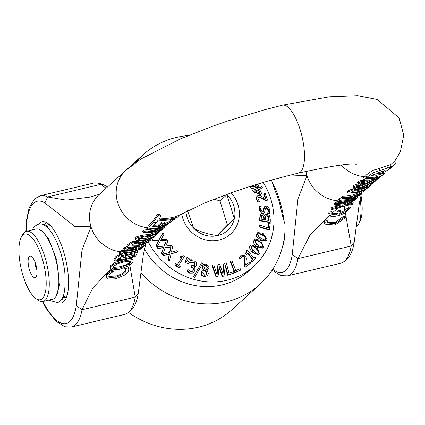 <?xml version="1.0" encoding="UTF-8"?>
<svg xmlns="http://www.w3.org/2000/svg" width="425" height="425" viewBox="0 0 425 425"><rect width="100%" height="100%" fill="white"/><g stroke="black" fill="none" stroke-linecap="round" stroke-linejoin="round"><path stroke-width="0.64" d="M360.134 198.884A36.061 12.32 76.7 0 1 358.509 224.219L359.853 221.675A33.734 11.528 -103.3 0 0 360.963 195.33M36.895 269.763A5.722 1.955 76.7 0 1 35.148 262.39M35.753 277.302A11.05 3.777 -103.3 0 0 36.279 276.595A11.05 3.777 -103.3 0 0 36.247 266.023A11.05 3.777 -103.3 0 0 31.535 256.557A11.05 3.777 -103.3 0 0 28.677 266.762A11.05 3.777 -103.3 0 0 35.753 277.302M22.854 235.121A33.734 11.528 76.7 0 1 44.46 267.298A33.734 11.528 76.7 0 1 35.737 298.44A33.734 11.528 76.7 0 1 21.356 269.551A33.734 11.528 76.7 0 1 21.25 237.278A33.734 11.528 76.7 0 1 22.854 235.121M271.49 179.982L273.238 185.698L279.124 201.211L282.875 217.223L285.09 224.469A87.247 80.585 47.9 0 1 260.004 284.288A87.247 80.585 47.9 0 1 140.957 272.834M358.509 224.219A36.061 12.32 76.7 0 1 356.325 226.902M35.737 298.44L38.08 300.114A36.061 12.32 -103.3 0 0 43.01 301.479A36.061 12.32 -103.3 0 0 44.944 257.114A36.061 12.32 -103.3 0 0 26.387 231.301A36.061 12.32 -103.3 0 0 24.315 232.427A36.061 12.32 -103.3 0 0 22.599 234.733L21.25 237.278M43.01 301.479L52.583 299.211A36.061 12.32 -103.3 0 0 54.522 254.846A36.061 12.32 -103.3 0 0 35.96 229.032L26.387 231.301M188.349 135.548A87.247 80.585 47.9 0 0 142.917 154.918A87.247 80.585 47.9 0 0 135.554 162.61M113.746 181.332A87.247 80.585 -132.1 0 1 114.819 180.349L142.917 154.918M260.004 284.288L231.907 309.719A87.247 80.585 -132.1 0 1 128.791 312.614M384.891 173.129L381.937 173.767A36.577 33.782 -132.1 0 1 376.168 175.334L375.068 176.269L371.546 175.265L378.733 173.14L377.634 174.08L380.232 173.464L385.204 171.62L391.855 167.439L395.468 163.567L389.454 168.406L390.474 167.206L373.384 172.603L366.578 177.554A36.178 33.416 47.9 0 0 376.911 176.614L378.091 176.609L375.817 177.57A36.083 33.325 -132.1 0 1 365.473 178.479A357.021 121.98 -103.3 0 0 364.889 178.989L363.662 180.099A36.061 33.309 47.9 0 0 376.863 178.346L382.447 175.323A4.962 0.42 150.6 0 0 382.718 175.105L385.119 172.8L384.811 171.801M364.889 178.989A36.061 33.309 47.9 0 0 374.861 178.181A36.061 33.309 47.9 0 0 382.447 175.323M390.474 167.206L390.681 166.802L389.969 164.475M378.287 172.752L384.455 170.68A446.468 152.543 76.7 0 1 384.03 171.105L378.287 172.757M390.161 165.113L394.676 160.985L395.468 163.567M377.485 173.597L377.634 174.08M374.537 174.532L375.068 176.269M375.806 174.154L376.168 175.334M383.913 170.717L384.03 171.105M363.662 180.099L362.955 177.804L364.188 176.688A331.813 113.369 76.7 0 1 364.772 176.184L365.473 178.479M364.772 176.184A33.756 31.174 47.9 0 0 366.185 176.274M389.762 164.879L379.015 168.624L372.698 170.367L365.877 175.259L366.578 177.554M339.038 200.589L346.518 201.407L336.356 203.107L335.543 204.005L347.39 201.641A68.26 4.452 146.9 0 0 347.868 201.216A68.25 18.195 179.7 0 0 347.427 201.625A45.56 44.492 -53.8 0 0 348.346 201.312L356.596 198.454A124.344 42.484 76.7 0 1 357.361 197.583L350.853 200.297L360.097 195.001L361.686 193.561L356.766 196.207L358.913 194.262L365.638 189.986C358.812 194.9 351.146 197.349 342.651 197.322L341.732 198.156C348.936 199.33 355.327 198.034 360.905 194.262L349.058 200.563L339.851 199.856L339.038 200.589L338.688 199.437L339.495 198.703L348.723 199.468L352.421 197.97M341.732 198.156L341.376 197.003L342.3 196.169L346.853 195.999L352.835 194.894L358.541 192.833L362.541 190.687M368.868 184.285L369.16 185.454L368.815 184.333L369.309 184.02M356.788 184.142L357.138 185.284L353.951 186.681L353.664 187.361L353.313 186.203L353.595 185.523L356.788 184.142A33.734 31.158 47.9 0 0 358.971 184.211M356.968 186.575L358.727 186.617L362.865 185.475L365.309 184.099M370.775 181.725L373.177 180.63M347.485 192.95A34.898 32.236 47.9 0 0 368.581 187.324L370.345 185.38L363.051 188.009L352.617 190.081L348.766 191.792L347.485 192.95L347.129 191.797L348.41 190.639L352.272 188.95L355.608 188.344M366.068 185.868L368.932 184.71M357.967 183.467L357.616 182.309L357.898 181.629L361.091 180.248A33.734 31.158 47.9 0 0 364.724 180.28L365.064 181.39A34.898 32.236 -132.1 0 1 361.441 181.39L358.254 182.787L357.967 183.467L362.897 184.503L367.189 183.536L375.758 179.153C378.229 177.995 378.903 177.793 377.783 178.548L373.463 181.56A34.898 32.236 47.9 0 0 376.709 179.717L380.014 177.034L379.769 176.88M361.271 182.681L363.03 182.723L367.168 181.581L370.175 179.918M373.463 181.56L373.118 180.439L373.612 180.126M356.4 195.357L354.663 196.924L345.281 197.88L356.4 195.357M354.402 196.074L354.663 196.924M357.186 197.003L357.361 197.583M336.356 203.107L336.005 201.955L335.192 202.852L335.543 204.005M361.484 192.902L361.686 193.561M336.005 201.955L342.279 201.227M339.495 198.703L339.851 199.856M365.431 189.306L365.638 189.986M348.723 199.468L349.058 200.563M342.3 196.169L342.651 197.322M376.492 178.473L367.503 182.676L363.37 183.828L360.767 183.356L360.979 182.899L365.064 181.39M378.107 178.176L377.783 178.548L377.703 178.277M361.091 180.248L361.441 181.39M373.171 180.391L373.517 181.512M324.562 224.092L324.217 222.966L324.424 221.186L327.192 220.527L327.537 221.653L324.769 222.307L324.562 224.092L334.889 225.032L346.046 217.271L343.278 217.924L335.006 223.614L327.377 222.966L327.537 221.653M327.33 222.36L335.368 222.232L342.938 216.798L343.278 217.924M324.424 221.186L324.769 222.307M342.938 216.798L345.7 216.144L346.046 217.271M344.866 205.913L352.654 204.266L353.329 203.102L346.556 204.94L355.752 199.5L356.538 198.518L345.222 204.823L344.866 205.913L340.834 207.145L343.315 205.1L335.437 204.133L334.688 205.052L342.199 205.971L332.286 208.5L331.564 209.69L340.834 207.145M345.222 204.823L343.315 205.1M331.564 209.69L331.213 208.542L331.936 207.352L338.789 205.87M331.936 207.352L332.286 208.5M335.437 204.133L335.086 202.98L334.332 203.899L334.688 205.052M338.273 203.734L344.362 203.915L344.702 205.015M344.362 203.915L351.252 200.727M350.922 202.768L352.973 201.933L353.329 203.102M367.965 186.888L367.136 188.078A34.898 32.236 -132.1 0 1 350.896 192.403L354.307 190.528L368.321 186.867M370.552 184.726L370.722 185.284L370.345 185.38L370.202 184.917M366.881 187.244L367.136 188.078M352.373 191.25A33.734 31.158 47.9 0 0 365.25 187.813M347.91 209.052L345.127 211.687L345.424 212.771L350.524 207.894A28.539 26.361 -132.1 0 1 347.91 209.052L347.57 207.937A27.391 25.303 47.9 0 0 350.173 206.747L350.524 207.894M345.127 211.687L339.453 214.211A231.492 79.093 76.7 0 1 341.116 211.379L338.348 212.032A231.492 79.093 -103.3 0 0 336.69 214.864L332.185 214.37L332.201 212.888L329.311 213.153L329.088 214.88L330.214 216.075L332.185 214.37L331.989 214.025M330.214 216.075C333.928 217.063 339.001 215.964 345.424 212.771M331.861 213.281L336.35 213.754A232.656 79.491 76.7 0 1 338.008 210.928L340.776 210.274L341.116 211.379M338.008 210.928L338.348 212.032M336.35 213.754L336.69 214.864M329.088 214.88L328.743 213.754L328.966 212.017L331.861 211.778L332.201 212.888M340.319 212.697L344.733 210.614L347.576 207.931M328.966 212.017L329.311 213.153M369.16 185.454A34.898 32.236 47.9 0 0 372.406 183.611L376.146 180.476L363.2 186.57L359.067 187.722L356.463 187.244L356.676 186.793L360.761 185.284A34.898 32.236 -132.1 0 1 357.138 185.284M353.664 187.361L358.594 188.397L362.886 187.43L371.461 183.048C373.926 181.889 374.6 181.688 373.485 182.442L369.213 185.401M373.809 182.07L373.485 182.442L373.4 182.171M360.533 184.535L360.761 185.284M345.722 202.162L344.877 203.734M344.308 205.939L344.733 210.614M345.371 212.803L351.204 246.011L354.216 242.181C352.484 253.592 347.979 260.615 340.701 263.25A67.469 23.051 76.7 0 0 351.236 245.953M332.1 213.079L338.013 208.107M290.286 175.02L306.967 175.653L297.936 198.98L292.257 254.527L298.01 258.607L309.756 235.508L329.375 215.443M140.872 248.912A122.538 41.868 76.7 0 1 141.631 248.189L143.427 246.564A34.898 32.236 -132.1 0 1 141.456 247.754L140.617 248.513A34.898 32.236 -132.1 0 1 123.622 252.312L124.461 251.547A34.898 32.236 -132.1 0 1 122.065 251.329L120.27 252.955A118.995 40.657 -103.3 0 0 119.51 253.677A34.839 32.178 47.9 0 0 121.906 253.895A130.05 44.434 76.7 0 1 122.666 253.173L122.74 253.103A34.898 32.236 47.9 0 0 139.74 249.31L139.666 249.374A134.544 45.969 -103.3 0 0 138.906 250.097A34.839 32.178 47.9 0 0 140.872 248.912M141.35 247.393L141.456 247.754M140.409 247.839L140.617 248.513M124.36 251.223A33.734 31.158 47.9 0 0 135.017 249.698M124.127 250.458L124.461 251.547M138.816 249.799L138.906 250.097M119.51 253.677L119.154 252.508A118.384 40.449 76.7 0 1 119.914 251.781L121.709 250.16A33.734 31.158 47.9 0 0 123.149 250.33M121.709 250.16L122.065 251.329M156.134 222.695L158.196 220.187L163.875 220.527L169.485 219.943L174.882 218.455L178.388 216.761L170.319 219.125L161.835 219.47L158.992 219.125L160.937 216.219L157.999 215.438L153.313 222.302A35.817 33.081 47.9 0 0 156.134 222.695M159.715 218.105L165.097 218.455L169.107 218.158L174.319 217.032L178.048 215.65L178.388 216.761M157.999 215.438L157.606 214.142L152.947 221.101L153.313 222.302M157.606 214.142L160.56 214.986L160.937 216.219M106.319 277.812L105.894 276.176L106.186 274.911L107.621 272.808L107.961 273.934L106.532 276.043L106.319 277.812L107.897 279.204L115.425 278.832L124.212 275.331C127.176 273.121 128.626 271.628 128.557 270.852L128.828 268.993L128.424 267.607M128.828 268.993L128.297 267.83L124.918 268.632A231.492 79.093 -103.3 0 0 124.87 268.733L126.262 269.902M126.103 267.15L127.957 266.709L128.483 267.867M127.957 266.709L128.297 267.83M124.642 267.729L124.918 268.632M107.621 272.808L109.538 271.07L109.884 272.191L107.961 273.934M124.573 267.761L124.87 268.733M109.538 271.07L112.954 270.263L113.3 271.384L109.884 272.191M108.8 275.937L109.708 276.42L110.059 277.557L108.827 276.553L108.943 275.48L110.893 273.142L113.241 271.495A231.492 79.093 76.7 0 1 113.3 271.384M126.034 269.487L126.113 271.41L122.937 274.47L116.067 277.116L110.059 277.557M109.708 276.42L115.717 275.974C116.769 275.963 119.064 275.087 122.591 273.339L125.768 270.284L126.002 269.45M146.933 228.825L146.907 228.847A34.898 32.236 47.9 0 0 164.204 226.323L155.906 229.612L150.105 230.839L144.245 231.253L142.997 232.385A34.898 32.236 47.9 0 0 164.358 227.619L165.176 226.876A34.898 32.236 -132.1 0 1 147.039 231.896L153.393 230.844L158.052 229.431L163.97 226.775L168.295 224.055A34.898 32.236 -132.1 0 1 158.567 228.236A34.898 32.236 -132.1 0 1 146.933 228.825A353.712 120.849 76.7 0 0 147.73 228.113C155.582 229.027 162.701 227.444 169.097 223.364A315.377 107.753 76.7 0 0 168.295 224.055M146.907 228.847L146.577 227.651A340.303 116.269 -103.3 0 0 147.374 226.945L147.73 228.113M147.374 226.945L154.599 227.147M164.974 226.212L165.176 226.876M144.245 231.253L143.889 230.084L142.641 231.216L142.997 232.385M143.889 230.084L153.606 229.022M129.869 244.263L128.169 245.809A34.898 32.236 47.9 0 0 149.526 241.044L150.407 240.247A34.898 32.236 -132.1 0 1 142.46 243.945L143.464 243.031L153.505 237.442L154.642 236.412L143.56 242.462L138.561 242.271L132.797 242.877L129.869 244.263L129.513 243.095L132.441 241.724L140.091 241.049M128.169 245.809L127.808 244.635L129.513 243.095M150.211 239.604L150.407 240.247M140.962 242.994L140.882 243.854L140.112 244.55A34.898 32.236 -132.1 0 1 131.745 245.246L134.449 243.53L137.881 243.084L141.355 243.174M154.551 236.114L154.642 236.412M141.727 240.996L143.225 241.368L145.732 240.279M143.225 241.368L143.56 242.462M132.993 244.157A33.734 31.158 47.9 0 0 139.777 243.456L140.33 242.951M139.777 243.456L140.112 244.55M138.709 247.648L139.336 246.76L138.508 246.468L128.015 247.43L124.812 248.843L123.154 250.346A34.898 32.236 47.9 0 0 144.511 245.581L145.393 244.784A34.898 32.236 -132.1 0 1 137.966 248.322L138.709 247.648M136.303 247.435L136.181 248.439L135.58 248.981A34.898 32.236 -132.1 0 1 126.73 249.783L129.513 248.088L133.434 247.541L136.765 247.632M128.021 248.694A33.734 31.158 47.9 0 0 135.246 247.887L135.58 248.981M135.246 247.887L135.782 247.403M123.154 250.346L122.793 249.178L124.456 247.674L127.665 246.277L129.731 245.969M139.294 246.633A33.734 31.158 47.9 0 0 145.037 243.626L145.393 244.784M138.715 245.453L139.336 246.76M142.412 237.336L149.616 236.077C155.646 234.233 157.744 233.782 155.911 234.727C155.508 235.785 152.07 237.447 145.605 239.711L139.485 239.987L138.263 239.275L138.566 238.6L142.412 237.336M138.513 238.653L145.27 238.611L153.728 234.961M157.627 233.028L150.535 235.248L141.164 236.698L135.851 238.329L135.421 239.403L136.903 240.555L144.686 240.539L153.361 236.89L158.679 232.725L157.627 233.028L157.282 231.896L157.925 231.641M135.07 238.266L135.49 237.155L140.813 235.562L150.2 234.154L157.282 231.896M140.813 235.562L141.164 236.698M156.257 234.292L155.911 234.727M128.823 261.232L130.656 261.848L130.459 262.762L129.471 263.936L129.859 265.158L132.823 261.933L133.158 260.552L132.542 259.887L131.777 259.765L128.679 260.02L128.823 261.232L123.537 262.05L118.602 263.5L120.541 261.874L113.326 264.467L110.957 266.459L110.383 268.791L111.881 269.981L119.457 269.291L128.27 266.108L129.859 265.158M129.471 263.936L120.185 267.846L114.192 268.542L112.97 267.835M111.339 269.811L113.183 268.164L113.167 266.804L116.625 264.27L118.602 263.5M128.679 260.02L120.541 261.874M112.869 267.07L113.852 267.426L119.845 266.73C124.785 265.397 127.861 264.106 129.072 262.873L130.225 261.423M110.383 268.791L110.038 267.665L110.261 265.912L115.005 262.422L120.652 260.637M115.005 262.422L115.35 263.543M127.952 258.968L131.437 258.644L132.791 259.33M158.047 232.039A34.898 32.236 47.9 0 0 161.776 229.957L162.833 228.995A34.898 32.236 -132.1 0 1 159.109 231.083L158.047 232.039L157.755 230.881M162.722 228.623L162.833 228.995M158.913 230.446L159.109 231.083M134.927 253.587L134.603 255.207A206.088 70.412 -103.3 0 0 134.018 256.089L128.743 257.895L128.663 258.798L135.543 256.158L136.839 254.038L137.381 252.025L130.618 253.704L129.997 254.564L135.251 253.805M137.716 252.232L137.036 250.888L137.716 252.232M121.109 256.743L129.136 254.761L130.289 253.783L119.446 256.025C116.402 257.486 115.079 258.432 115.478 258.862L114.203 260.987L122.48 260.265L123.983 259.022L117.592 259.808A196.164 67.022 76.7 0 1 118.171 258.921L121.104 256.743M122.48 260.265L128.663 258.798M128.743 257.895L123.983 259.022M130.618 253.704L130.289 253.783M129.136 254.761L129.997 254.564M118.363 258.65L128.387 256.801L133.673 254.963A204.792 69.971 76.7 0 1 134.263 254.081L134.587 253.571M133.673 254.963L134.018 256.089M114.203 260.987L113.847 259.829L115.122 257.704C114.957 257.045 116.28 256.105 119.096 254.883L129.763 252.732L130.098 253.826M135.841 251.111L137.036 250.888M172.449 220.304L169.076 222.859A35.243 32.55 -132.1 0 1 161.442 225.601L164.486 222.87A36.045 33.293 -132.1 0 1 161.893 223.221L158.881 226.052A35.169 32.486 -132.1 0 1 152.702 226.291L155.858 223.003A35.748 33.017 -132.1 0 1 153.042 222.626L149.063 226.876C156.905 227.821 164.039 226.281 170.462 222.243L174.792 219.135A36.417 33.639 -132.1 0 1 172.449 220.304L172.152 219.327M163.306 223.943A34.069 31.466 47.9 0 0 168.73 221.733L172.109 219.188M168.73 221.733L169.076 222.859M174.617 218.551L174.792 219.135M153.792 225.213A34 31.402 47.9 0 0 158.546 224.952L161.553 222.116A34.845 32.183 47.9 0 0 164.151 221.77L164.486 222.87M161.553 222.116L161.893 223.221M158.546 224.952L158.881 226.052M153.042 222.626L152.676 221.43L148.702 225.702L149.063 226.876M155.752 222.652L155.858 223.003M152.676 221.43A34.547 31.912 47.9 0 0 153.069 221.505M128.945 254.809L128.387 256.801M128.648 261.232L129.072 262.873M123.67 257.917L126.894 255.26M113.162 266.815L115.446 264.823M100.327 193.619C100.385 193.975 96.905 195.139 89.877 197.115L66.263 200.148L47.563 196.956L44.896 202.975L74.715 226.398L91.003 226.807L81.972 250.134L76.298 305.676L82.052 309.756L92.576 288.235L110.543 269.152M282.567 246.627A42.171 14.408 -103.3 0 0 284.681 234.706M284.065 221.106A42.171 14.408 -103.3 0 0 272.223 182.373M342.986 204.005L344.909 202.396M298.164 173.14A34.898 11.921 -103.3 0 0 298.398 173.092A34.898 11.921 -103.3 0 0 298.44 173.081A34.898 11.921 -103.3 0 0 301.989 136.393A34.898 11.921 -103.3 0 0 282.365 105.161A34.898 11.921 -103.3 0 0 282.306 105.172A34.898 11.921 -103.3 0 0 282.221 105.198M65.253 299.795A39.552 13.515 76.7 0 1 61.312 299.301M43.722 225.038A39.552 13.515 76.7 0 1 47.021 222.827M57.157 302.297A41.719 14.253 -103.3 0 0 63.548 301.814A41.719 14.253 -103.3 0 0 63.734 301.649A41.719 14.253 -103.3 0 0 65.514 258.756A41.719 14.253 -103.3 0 0 44.593 221.792A41.719 14.253 -103.3 0 0 38.664 224.219M66.47 297.341A37.517 12.819 76.7 0 1 65.694 297.601A37.517 12.819 76.7 0 1 62.581 297.298M45.757 226.259A37.517 12.819 76.7 0 1 48.402 224.591A37.517 12.819 76.7 0 1 49.21 224.474M135.272 297.102L138.252 293.33C136.521 304.741 132.016 311.764 124.738 314.399A67.469 23.051 76.7 0 0 135.272 297.102L82.052 309.756M104.221 185.072L100.757 184.36L106.123 188.238M129.832 265.179L135.24 297.16M187.521 210.768L193.805 228.374A25.59 23.635 -132.1 0 1 185.932 211.57M217.754 235.625A25.59 23.635 -132.1 0 1 193.805 228.374C200.472 231.981 208.457 234.398 217.754 235.625L234.334 218.774A25.59 23.635 -132.1 0 1 217.754 235.625M226.658 194.374A25.59 23.635 -132.1 0 1 226.966 194.677A25.59 23.635 -132.1 0 1 234.334 218.774L226.966 194.677L226.153 194.554M234.334 218.774L227.396 225.059L217.09 235.53M226.966 194.677L220.028 200.961L227.396 225.059M214.041 199.144L220.028 200.961M190.846 262.358L193.805 262.315L194.979 263.149L195.102 264.594L194.554 265.46L191.765 265.524L191.314 266.788L193.391 268.021L193.439 269.912L192.217 271.469L190.368 271.501L187.877 269.461L187.298 271.076L189.98 272.855L192.992 272.781L193.752 272.25L194.852 270.566L194.863 268.18L193.726 266.794L195.883 266.098L196.61 264.982L196.414 262.523L194.39 261.035L191.335 260.711L190.756 262.326M193.577 272.404L192.653 273.094L189.64 273.169L186.952 271.389L187.877 269.461M192.504 271.277L193.093 270.226L193.046 268.329L190.968 267.102L191.314 266.788M190.968 267.102L191.765 265.524M194.374 265.604L194.756 264.908L194.634 263.463L193.46 262.629L191.792 262.422L192.137 262.108M191.792 262.422L190.501 262.671M190.411 262.639L191.335 260.711M195.883 266.098L193.981 267.118M186.952 271.389L187.298 271.076M209.004 267.474L206.067 263.957L203.262 264.764L202.284 266.682L203.554 269.604L202.358 270.311L201.253 272.457L201.88 275.14L204.42 276.526L207.379 275.639L208.516 273.397L206.943 270.077L207.947 269.466L209.004 267.474M203.214 269.864L201.939 266.996L203.262 264.764M207.379 275.639L204.074 276.84L201.535 275.453L200.908 272.765L202.358 270.311M206.067 275.007L206.619 273.652L205.583 271.41L205.928 271.097L206.964 273.339L206.252 274.863L204.595 275.331L202.783 272.531L203.304 271.097L204.393 270.13L205.928 271.097M205.583 271.41L204.048 270.438L204.393 270.13M206.486 269.296L207.198 267.601L205.557 265.455L204.197 265.737M205.902 265.147L207.543 267.293L206.667 269.142L206.125 269.546L204.648 268.584L203.814 266.693L204.505 265.45L205.902 265.147L205.557 265.455M207.947 269.466L207.028 270.188M204.048 270.438L203.602 270.73M187.946 263.091A195.771 69.169 23.4 0 1 188.854 263.548A16438.187 2000.624 -59.3 0 0 191.208 259.473A180.413 63.739 -156.6 0 0 189.704 258.713L187.6 263.404L189.704 258.713M187.6 263.404A195.771 69.169 -156.6 0 1 188.509 263.861L188.854 263.548M240.529 258.708L240.12 259.069L239.238 257.64L239.583 257.327L240.465 258.756L242.043 256.275L243.339 255.882L244.54 256.822L245.055 261.688L244.476 265.689L245.358 267.107A221.675 6.572 -38 0 1 250.628 263.091L249.905 261.928A217.079 6.433 142 0 0 245.714 265.12L246.447 258.209L245.65 255.866L241.405 255.048L240.762 255.611M240.12 259.069L240.465 258.756M241.857 256.429L243.339 255.882M250.628 263.091L250.282 263.399A221.675 6.572 142 0 0 245.012 267.421L244.131 265.997L244.715 262.002L244.194 257.136L242.994 256.195M244.131 265.997L244.476 265.689M245.012 267.421L245.358 267.107M241.405 255.048L239.583 257.327M239.238 257.64L241.06 255.361M158.971 240.423L156.241 245.268A222.663 83.327 61.3 0 1 157.133 246.798L160.592 240.593L166.34 240.715L164.268 246.086L157.208 246.904A222.689 85.106 52.5 0 1 158.243 248.211L163.822 247.515L161.776 252.7A222.663 85.096 52.5 0 1 162.86 254.097L165.447 247.462L171.142 246.813L169.819 252.439L162.95 254.198A222.689 85.154 43.7 0 1 164.151 255.356L169.57 253.916L168.236 259.34A222.663 85.143 43.7 0 1 169.501 260.589L171.169 253.645L177.894 251.94A183.403 70.13 -136.3 0 0 176.71 250.766L171.403 252.168L172.704 246.856A183.042 69.992 -136.3 0 0 171.891 246.075L171.339 245.358L165.877 246.038L167.88 240.959A183.042 69.955 -127.5 0 0 167.184 240.083L166.727 239.302L161.213 239.243L163.885 234.499A183.276 68.59 -118.7 0 0 162.977 232.985L159.603 239.078L152.485 238.946A222.689 83.337 61.3 0 1 153.34 240.369L158.971 240.423L158.626 240.736L152.995 240.683L153.34 240.369M169.501 260.589L169.155 260.897A222.663 85.143 -136.3 0 0 167.896 259.654L168.236 259.34M167.896 259.654L169.57 253.916M169.224 254.224L164.151 255.356M163.806 255.664A222.689 85.154 -136.3 0 0 162.605 254.511L162.95 254.198M169.474 252.753L171.142 246.813M170.802 247.127L165.102 247.775M161.776 252.7L161.431 253.008A222.663 85.096 -127.5 0 1 162.515 254.41L162.86 254.097M161.431 253.008L163.822 247.515M163.476 247.823L157.898 248.519L158.243 248.211M157.898 248.519A222.689 85.106 -127.5 0 0 156.862 247.217L157.208 246.904M163.923 246.399L166.34 240.715M165.994 241.023L160.246 240.901M156.241 245.268L155.895 245.581A222.663 83.327 -118.7 0 1 156.788 247.111L157.133 246.798M155.895 245.581L158.626 240.736M170.823 253.959L177.894 251.94M152.995 240.683A222.689 83.337 -118.7 0 0 152.139 239.259L152.485 238.946M159.263 239.392L162.977 232.985M257.093 246.877L251.287 244.959L250.814 245.496L253.045 252.455L258.868 254.357L259.351 253.81L257.093 246.877M258.868 254.357L258.522 254.665L252.7 252.763C249.544 249.162 248.8 246.84 250.468 245.804L251.287 244.959M257.996 253.364L258.166 251.111L255.893 248.37L253.157 246.245L251.818 246.261M258.097 253.236L258.442 252.923L256.604 253.369L253.916 251.26L251.637 248.524L251.722 246.383L253.502 245.932L256.238 248.057L258.512 250.798L258.172 253.226M251.722 246.383L251.988 246.086M175.605 263.627L174.946 264.669A221.611 81.584 30.4 0 1 179.685 267.734L180.343 266.693A217.828 80.192 -149.6 0 0 178.622 265.572L184.439 256.376A181.831 66.938 -149.6 0 0 183.43 255.728L182.33 256.498L180.519 255.855L179.929 256.79A191.197 70.385 30.4 0 1 181.698 257.927L177.374 264.764A217.674 80.134 -149.6 0 0 175.605 263.627L174.946 264.669M182.904 256.264L183.43 255.728M174.601 264.982A221.611 81.584 -149.6 0 1 179.339 268.048L179.685 267.734M177.268 264.695L181.698 257.927M181.353 258.235A191.197 70.385 -149.6 0 0 179.584 257.104L179.929 256.79M179.584 257.104L180.519 255.855M260.583 240.348L254.979 238.993L254.315 239.881L257.353 246.479L262.974 247.823L263.649 246.92L260.583 240.348M255.42 245.443L253.858 243.36L253.534 242.091L253.969 240.194L254.979 238.993M262.974 247.823L262.629 248.136L256.998 246.787M262.103 246.803L262.108 244.359L259.558 241.958L256.636 240.242L255.505 240.327M259.903 241.644L262.453 244.046L262.655 246.171L261.922 246.888L260.923 246.883L258.049 245.167L255.494 242.776L255.308 240.63L256.238 239.875L256.982 239.928L259.903 241.644M185.343 261.789A195.771 69.169 23.4 0 1 186.256 262.246L188.61 258.166A180.413 63.739 -156.6 0 0 187.101 257.412A16438.187 2869.329 112.6 0 1 185.343 261.789L184.997 262.103A16439.143 2869.499 -67.4 0 0 186.756 257.725L187.101 257.412M184.997 262.103A195.771 69.169 -156.6 0 1 185.911 262.554L186.256 262.246M263.139 233.341L257.773 232.555L257.003 233.787L260.785 239.918L266.162 240.693L266.948 239.44L263.139 233.341M258.836 239.195L256.955 237.272L256.472 236.05L256.658 234.101L257.773 232.555M266.162 240.693L265.822 241.007L260.36 240.183M265.285 239.652L265.54 239.148L265.078 237.065L262.299 235.046L259.25 233.761L258.31 233.904M262.645 234.733L265.423 236.752L265.885 238.839L265.269 239.657L264.302 239.796L261.295 238.51L258.517 236.497L258.06 234.387L258.868 233.5L259.595 233.447L262.645 234.733M193.704 276.702A230.632 71.527 9.7 0 1 194.953 277.01L202.831 263.218A180.583 56.004 -170.3 0 0 201.567 262.9L193.359 277.015L201.567 262.9M193.359 277.015A230.632 71.527 -170.3 0 1 194.613 277.323L194.953 277.01M269.02 223.013A217.063 51.159 102.1 0 1 268.366 227.912L259.478 225.048A182.373 42.983 102.1 0 1 259.277 226.514L269.36 229.76A221.68 52.248 -77.9 0 0 270.21 223.396L269.02 223.013L268.674 223.327A217.063 51.159 -77.9 0 1 268.074 227.821M269.36 229.76L269.014 230.074L258.931 226.828A182.373 42.983 -77.9 0 0 259.133 225.362L259.478 225.048M258.931 226.828L259.277 226.514M222.429 276.075A222.381 46.362 -11.2 0 1 224.049 275.878L225.351 265.003L227.97 274.922A221.68 33.394 -20.6 0 1 233.984 273.047L233.623 271.671A217.063 32.698 159.4 0 0 228.99 273.11L226.281 262.841A182.373 27.471 159.4 0 0 224.894 263.277L224.974 263.585L224.113 263.686L222.987 274.04L219.752 264.212A181.948 37.937 168.8 0 0 218.269 264.392L217.117 274.651L213.876 264.961A185.953 38.771 168.8 0 0 212.362 265.158L216.426 276.824A222.36 46.362 -11.2 0 1 218.041 276.622L219.173 266.358L222.429 276.075L222.084 276.388L219.066 267.368M222.753 273.333L223.768 263.999L224.113 263.686M224.559 263.633L224.894 263.277M227.97 274.922L227.625 275.23A221.68 33.394 159.4 0 1 233.638 273.36L233.984 273.047M227.625 275.23L225.218 266.119M222.084 276.388A222.381 46.362 168.8 0 1 223.704 276.192L224.049 275.878M216.426 276.824L216.081 277.137A222.36 46.362 168.8 0 1 217.696 276.93L218.041 276.622M216.081 277.137L212.017 265.471L212.362 265.158M216.888 273.96L217.929 264.706L218.269 264.392M261.163 206.364L259.563 206.332L259.388 209.647L262.783 213.488L264.504 212.787L265.434 208.393L266.666 207.575L268.696 210.104L267.877 213.663L269.562 213.695L269.843 210.019L268.515 207.076L266.231 206.024L264.743 206.513L263.319 211.639L262.432 211.921L260.53 209.573L261.163 206.364M261.986 213.748L259.043 209.961L259.218 206.646L259.563 206.332M264.159 213.1L262.406 213.796M263.983 213.281L264.504 212.787M269.562 213.695L267.532 213.972L268.35 210.417L266.321 207.889L265.609 208.038M267.522 213.865L267.867 213.552M267.532 213.972L267.877 213.663M263.133 211.772L263.665 208.505L264.743 206.513M230.711 261.407L235.02 272.574A221.68 23.641 -27.2 0 1 240.704 269.955L240.194 268.637A217.063 23.147 152.8 0 0 235.817 270.645L232.018 260.801A182.373 19.449 152.8 0 0 230.711 261.407L230.366 261.715L234.674 272.887L235.02 272.574M234.674 272.887A221.68 23.641 152.8 0 1 240.364 270.268L240.704 269.955M253.629 191.473L260.536 194.262L261.789 193.758A208.197 76.484 -114.3 0 0 259.494 189.189L262.549 187.962A221.786 81.473 -114.3 0 0 261.874 186.633L258.82 187.861A208.882 76.734 -114.3 0 0 258.193 186.639L257.237 187.027A204.637 75.177 65.7 0 1 257.863 188.248L252.987 190.209A182.309 66.969 65.7 0 1 253.629 191.473L253.289 191.787A182.309 66.969 -114.3 0 0 252.641 190.522L252.987 190.209M261.789 193.758L260.19 194.576L253.289 191.787M260.19 194.576L260.536 194.262M262.549 187.962L259.569 189.332M255.064 190.968L258.538 189.577A203.766 74.853 65.7 0 1 260.286 193.051L255.064 190.968M259.659 192.801A203.766 74.853 -114.3 0 0 258.193 189.885L255.282 191.053M258.193 189.885L258.538 189.577M257.444 188.418A204.637 75.177 -114.3 0 0 256.891 187.335L257.237 187.027M251.547 260.594L252.285 261.524A221.611 4.787 -45.1 0 0 255.951 257.778L255.207 256.849A217.828 4.707 134.9 0 1 253.879 258.209L247.329 250.022A181.831 3.926 134.9 0 1 246.553 250.819L246.936 252.243L246.006 253.677L246.67 254.506A191.197 4.128 -45.1 0 0 248.041 253.109L252.912 259.197A217.674 4.702 134.9 0 1 251.547 260.594L251.202 260.908A217.674 4.702 -45.1 0 0 252.567 259.51L252.912 259.197M246.67 254.506L246.33 254.819L245.661 253.991L246.208 251.127A181.831 3.926 -45.1 0 0 246.983 250.33L247.329 250.022M246.208 251.127L246.553 250.819M253.863 258.188A217.828 4.707 -45.1 0 0 254.862 257.162L255.207 256.849M251.202 260.908L251.945 261.837L252.285 261.524M252.567 259.51L247.717 253.443M245.661 253.991L246.006 253.677M250.304 186.325L256.663 186.973L258.172 185.874L259.521 183.467M258.172 185.874L256.317 187.282C252.753 188.966 250.654 188.785 250.033 186.745L249.852 186.469M257.938 183.951L255.786 185.651L253.093 186.814L251.276 185.89M257.252 184.663L257.757 184.004M270.273 219.008L269.439 215.65L267.134 214.094L265.285 214.524L264.61 215.741L262.374 213.791L261.258 213.871L260.498 214.62L260.089 217.488A182.389 49.927 94.5 0 1 260.084 220.469L270.263 222.232A221.823 60.722 -85.5 0 0 270.273 219.008M267.197 215.65L268.685 216.713L269.115 219.327A217.17 59.447 94.5 0 1 269.115 220.538L265.354 219.884A202.512 55.436 -85.5 0 0 265.354 218.195L265.614 216.277L265.933 215.852L267.197 215.65L265.768 216.033M261.508 215.757L262.57 215.369L263.882 216.224L264.223 217.998A198.124 54.235 94.5 0 1 264.223 219.688L261.242 219.173A186.591 51.08 -85.5 0 0 261.248 217.743L261.673 215.549M263.877 219.629A198.124 54.235 -85.5 0 0 263.882 218.307L263.543 216.538L262.225 215.682L261.163 216.07M268.77 220.479A217.17 59.447 -85.5 0 0 268.77 219.64L268.34 217.026L268.685 216.713M268.34 217.026L266.852 215.958M264.456 215.507L265.285 214.524M260.084 220.469L259.739 220.777L269.918 222.546L270.263 222.232M259.739 220.777A182.389 49.927 -85.5 0 0 259.744 217.802L260.498 214.62M260.153 214.933L260.876 214.115M266.247 200.441L267.591 200.138A221.675 77.472 -106.2 0 0 265.216 193.46L264.116 193.71A217.079 75.868 73.8 0 1 266.013 199.022L260.392 195.643L258.288 195.516L257.205 196.047L256.838 199.33L258.384 201.981L259.739 201.673L257.975 199.187L257.885 197.774L258.889 196.972L263.038 198.342L266.247 200.441L265.901 200.754L262.692 198.65L258.543 197.28L258.044 197.476M259.739 201.673L258.039 202.289L256.493 199.644L256.349 197.115L257.205 196.047M258.039 202.289L258.384 201.981M265.413 198.602A217.079 75.868 -106.2 0 0 263.771 194.023L264.116 193.71M265.901 200.754L267.591 200.138M148.229 241.846A69.796 64.467 47.9 0 0 253.916 266.268A69.796 64.467 47.9 0 0 263.213 182.367M231.099 192.78A30.244 27.938 -132.1 0 1 225.298 237.697A30.244 27.938 -132.1 0 1 182.723 218.078A30.244 27.938 -132.1 0 1 181.735 213.764M253.916 266.268L248.758 270.932A69.796 64.467 -132.1 0 1 144.404 248.976M381.703 173.012L381.937 173.767M375.615 176.912L375.817 177.576M372.698 170.367L373.384 172.603M379.015 168.624L379.684 170.818M386.888 165.777L387.573 168.029M341.28 165.017A33.734 31.158 47.9 0 0 364.188 176.688M305.936 171.312A33.734 31.158 47.9 0 0 306.967 175.653A33.734 31.158 47.9 0 0 340.595 200.945M345.536 201.673A34.898 32.236 47.9 0 0 347.868 201.216A34.898 32.236 47.9 0 0 351.278 200.196M357.898 181.629L358.254 182.787M363.03 182.723L363.37 183.828M367.168 181.581L367.503 182.676M369.447 180.29L369.782 181.39M362.876 187.436L363.051 188.009M352.272 188.95L352.617 190.081M348.41 190.639L348.766 191.792M367.54 187.016L367.705 187.568M371.471 181.422L371.811 182.532M365.144 184.184L365.479 185.284M362.865 185.475L363.2 186.57M358.727 186.617L359.067 187.722M353.595 185.523L353.951 186.681M298.01 258.607L351.204 246.011M141.631 248.189A34.898 32.236 -132.1 0 1 139.666 249.374M122.666 253.173A34.898 32.236 -132.1 0 1 120.27 252.955M106.186 274.911L106.532 276.043M125.768 270.284L126.113 271.41M122.591 273.339L122.937 274.47M115.717 275.974L116.067 277.116M138.221 241.156L138.561 242.271M132.441 241.724L132.797 242.877M140.606 242.957L140.882 243.854M135.862 247.403L136.181 248.439M124.456 247.674L124.812 248.843M127.665 246.277L128.015 247.43M134.05 246.032L134.257 246.723M138.226 245.549L138.508 246.468M139.14 238.866L139.485 239.987M150.2 234.154L150.535 235.248M135.49 237.155L135.851 238.329M145.27 238.611L145.605 239.711M113.852 267.426L114.192 268.542M119.845 266.73L120.185 267.846M124.047 259.893L124.339 260.844M110.261 265.912L110.612 267.054M131.437 258.644L131.777 259.765M134.263 254.081L134.603 255.207M119.096 254.883L119.446 256.025M115.122 257.704L115.478 258.862M119.914 251.781A33.734 31.158 -132.1 0 1 91.003 226.807A33.734 31.158 -132.1 0 1 99.179 194.517A33.734 31.158 -132.1 0 1 99.216 194.485L125.577 170.627M146.577 227.651A33.734 31.158 -132.1 0 1 118.331 204.632A33.734 31.158 -132.1 0 1 125.444 170.76M292.257 254.527A62.842 21.473 76.7 0 1 272.701 269.317M272.096 270.247L280.92 275.639L287.465 275.862A67.469 23.051 -103.3 0 0 297.999 258.559M76.298 305.676A62.842 21.473 76.7 0 1 42.92 301.5M26.297 231.322A62.842 21.473 76.7 0 1 44.896 202.975M47.573 196.977A67.469 23.051 -103.3 0 0 40.402 195.702L93.638 183.09A67.469 23.051 76.7 0 1 100.805 184.37M42.516 301.569L47.042 309.82L55.967 321.242L64.956 326.788L71.506 327.011A67.469 23.051 -103.3 0 0 82.036 309.708M100.757 184.36L47.563 196.956M193.093 270.226L193.439 269.912M193.046 268.329L193.391 268.021M191.574 267.325L191.919 267.017M194.756 264.908L195.102 264.594M194.634 263.463L194.979 263.149M193.46 262.629L193.805 262.315M192.653 273.094L192.992 272.781M189.64 273.169L189.98 272.855M201.939 266.996L202.284 266.682M200.908 272.765L201.253 272.457M206.619 273.652L206.964 273.339M207.198 267.601L207.543 267.293M201.535 275.453L201.88 275.14M204.074 276.84L204.42 276.526M244.194 257.136L244.54 256.822M244.715 262.002L245.055 261.688M250.468 245.804L250.814 245.496M252.7 252.763L253.045 252.455M258.166 251.111L258.512 250.798M253.157 246.245L253.502 245.932M253.969 240.194L254.315 239.881M257.008 246.792L257.353 246.479M262.108 244.359L262.453 244.046M256.636 240.242L256.982 239.928M262.31 246.484L262.655 246.171M256.658 234.101L257.003 233.787M260.44 240.226L260.785 239.918M265.078 237.065L265.423 236.752M259.25 233.761L259.595 233.447M265.54 239.148L265.885 238.839M259.043 209.961L259.388 209.647M262.438 213.796L262.783 213.488M266.321 207.889L266.666 207.575M268.35 210.417L268.696 210.104M263.665 208.505L264.01 208.197M263.457 210.795L263.803 210.487M250.033 186.745L250.373 186.437M256.317 187.282L256.663 186.973M263.882 218.307L264.223 217.998M263.543 216.538L263.882 216.224M262.225 215.682L262.57 215.369M268.77 219.64L269.115 219.327M259.744 217.802L260.089 217.488M256.493 199.644L256.838 199.33M262.692 198.65L263.038 198.342M258.543 197.28L258.889 196.972M50.384 225.617L46.213 226.605M67.007 295.795L62.836 296.783M376.141 180.476L376.04 180.142M354.206 242.245L359.215 203.888L361.377 193.837M361.574 193.205L361.723 192.764M158.679 232.725L158.323 231.567M135.421 239.403L135.065 238.234M133.126 260.429L132.781 259.298M146.269 242.903L145.132 243.934M287.465 275.862L340.701 263.25M356.293 164.406C352.155 162.823 332.871 165.713 298.44 173.071L298.44 173.071M282.365 105.161L329.354 96.815L357.786 95.689L377.331 99.519L399.165 118.012L403.75 135.272L400.308 151.996L394.745 161.208M93.638 183.09L98.191 182.888L104.189 185.056M71.506 327.011L124.738 314.399M40.402 195.702L34.648 198.836L29.134 207.745L26.329 221.175L25.904 231.444M107.53 186.963L104.093 185.002M138.247 293.393L143.257 255.037L146.046 243.1M178.096 215.804L204.903 202.863L234.839 191.462L250.538 186.251L271.543 179.972L298.392 173.087M282.306 105.177L264.802 109.724L228.634 120.689L212.176 126.39L180.588 138.81L140.808 159.099L125.439 170.754M55.972 296.475L59.489 285.388L56.78 260.148L48.482 238.542L41.772 230.584L40.216 229.957M48.716 300.13L56.716 302.419C63.532 302.042 66.199 291.555 64.717 270.953C60.329 240.954 47.196 220.878 38.213 224.315L34.563 226.371L32.093 229.946M193.752 272.25L193.407 272.563M265.126 239.827L265.466 239.514M257.093 184.817L257.438 184.503M265.588 216.16L265.933 215.852"/></g></svg>
